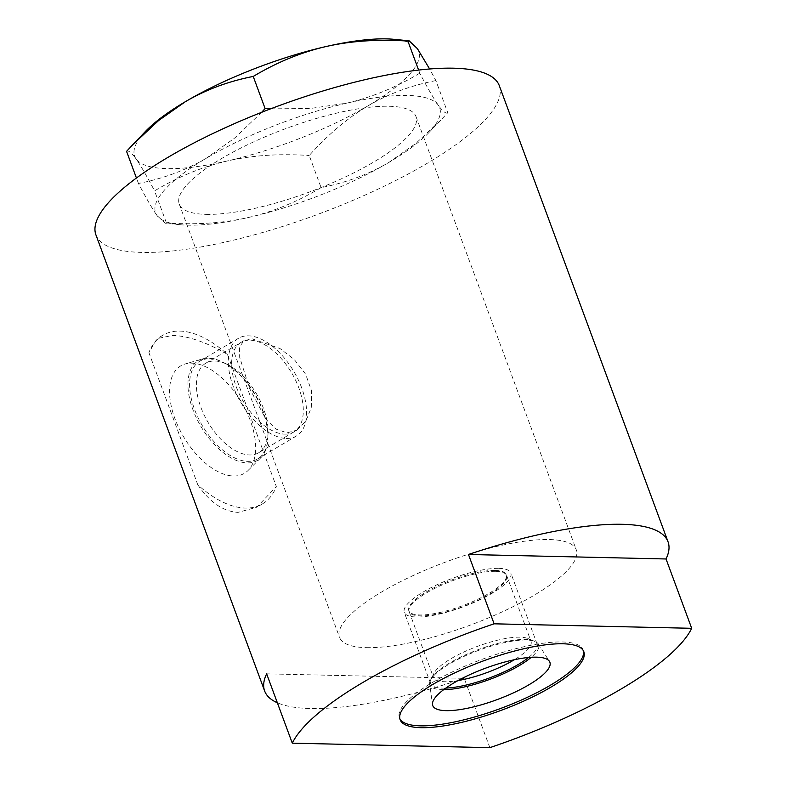 <?xml version="1.0" encoding="UTF-8"?>
<svg xmlns="http://www.w3.org/2000/svg" width="787" height="787" viewBox="0 0 787 787"><rect width="100%" height="100%" fill="white"/><g stroke="black" fill="none" stroke-linecap="round" stroke-linejoin="round"><path stroke-width="0.59" stroke-dasharray="3.94 2.95" d="M489.858 747.65L464.212 678.325L266.645 673.839M227.443 354.386C206.479 342.247 188.191 335.931 172.569 335.419L157.105 338.636L148.9 352.606A97.932 52.916 -120.6 0 1 162.771 335.282A97.932 52.916 -120.6 0 1 227.443 354.386L276.335 486.563A97.932 52.916 -120.6 0 1 262.464 503.877A97.932 52.916 -120.6 0 1 197.793 484.782L148.9 352.606M499.312 85.694A215.048 57.677 -20.3 0 1 375.92 190.139A215.048 57.677 -20.3 0 1 141.867 252.411A215.048 57.677 -20.3 0 1 95.935 234.91M464.212 678.325A215.048 57.677 -20.3 0 1 310.58 708.516A215.048 57.677 -20.3 0 1 277.339 702.761M197.793 484.782C209.716 502.254 223.134 511.461 238.038 512.386L256.798 507.222L276.335 486.563M233.483 475.997A62.448 33.743 59.4 0 0 248.062 470.488A62.448 33.743 59.4 0 0 244.501 407.518A62.448 33.743 59.4 0 0 191.743 363.161A62.448 33.743 -120.6 0 0 185.093 363.988A62.448 33.743 -120.6 0 0 177.075 424.016A62.448 33.743 -120.6 0 0 233.483 475.997M202.357 358.951A57.963 31.313 -120.6 0 0 194.91 414.66A57.963 31.313 -120.6 0 0 247.275 462.913A57.963 31.313 59.4 0 0 260.802 457.788A57.963 31.313 59.4 0 0 267.826 438.556A57.963 31.313 59.4 0 0 222.593 362.059A57.963 31.313 59.4 0 0 208.525 358.174A57.963 31.313 -120.6 0 0 202.357 358.951L185.093 363.988M296.915 430.135L305.897 421.153L311.318 407.43L311.573 390.962L305.641 374.219L294.348 359.62L280.015 348.543L252.273 338.872L243.98 340.633L239.573 346.9L239.681 357.337L249.43 388.119L265.898 419.225L276.001 429.102L287.029 432.83L296.915 430.135L258.687 452.741A51.991 28.096 59.4 0 1 249.597 454.965A51.991 28.096 -120.6 0 1 204.079 414.877A51.991 28.096 -120.6 0 1 205.751 363.23A51.991 28.096 -120.6 0 1 214.841 361.007A51.991 28.096 59.4 0 1 227.453 364.499L222.593 362.059M258.687 452.741A51.991 28.096 59.4 0 0 268.033 433.116A51.991 28.096 59.4 0 0 227.453 364.499M206.214 214.359A126.205 33.851 159.7 0 0 343.575 177.813A126.205 33.851 159.7 0 0 415.989 116.525A126.205 33.851 159.7 0 0 389.034 106.255A126.205 33.851 159.7 0 0 251.683 142.801A126.205 33.851 159.7 0 0 179.259 204.089A126.205 33.851 159.7 0 0 206.214 214.359M366.496 647.652A126.205 33.851 159.7 0 0 503.847 611.106A126.205 33.851 159.7 0 0 576.271 549.818A126.205 33.851 159.7 0 0 549.316 539.548A126.205 33.851 159.7 0 0 411.965 576.094A126.205 33.851 159.7 0 0 339.541 637.381A126.205 33.851 159.7 0 0 366.496 647.652M495.564 571.332A51.991 13.95 159.7 0 0 438.979 586.384A51.991 13.95 159.7 0 0 409.142 611.637A51.991 13.95 159.7 0 0 420.248 615.867A51.991 13.95 159.7 0 0 476.833 600.815A51.991 13.95 159.7 0 0 506.671 575.563A51.991 13.95 159.7 0 0 495.564 571.332M506.671 575.563L531.028 641.415A51.991 13.95 -20.3 0 0 527.752 638.483A51.991 13.95 -20.3 0 0 519.922 637.185A51.991 13.95 159.7 0 0 469.878 649.354A51.991 13.95 159.7 0 0 434.08 673.141A51.991 13.95 159.7 0 0 433.499 677.489A51.991 13.95 159.7 0 0 444.606 681.729A51.991 13.95 -20.3 0 0 458.064 680.548M531.028 641.415A51.991 13.95 -20.3 0 1 514.364 659.722M434.08 673.141L430.548 680.096A57.963 15.543 159.7 0 1 470.449 653.584A57.963 15.543 159.7 0 1 526.237 640.018A57.963 15.543 -20.3 0 1 534.973 641.474A57.963 15.543 -20.3 0 1 538.2 643.904A57.963 15.543 -20.3 0 1 531.255 657.283M443.661 689.678A57.963 15.543 -20.3 0 1 442.284 689.668A57.963 15.543 159.7 0 1 429.672 684.051L432.506 704.601M430.548 680.096A57.963 15.543 159.7 0 0 429.672 684.051M583.433 650.869A97.932 26.266 -20.3 0 0 583.157 649.934A97.932 26.266 -20.3 0 0 562.243 641.966A97.932 26.266 159.7 0 0 455.663 670.327A97.932 26.266 159.7 0 0 399.462 717.882A97.932 26.266 159.7 0 0 399.865 718.777M261.648 112.315L234.703 138.03L206.302 158.236A151.438 40.619 159.7 0 0 156.967 215.441A151.438 40.619 159.7 0 0 179.987 224.698A151.438 40.619 159.7 0 0 248.299 217.517A151.438 40.619 159.7 0 0 388.955 162.378L415.782 143.48L441.379 119.535L447.764 112.708L435.88 80.589L429.643 68.99M179.987 224.698L165.181 223.233L156.967 215.441C152.462 209.047 146.284 198.383 138.453 183.46C163.214 178.639 185.83 170.228 206.302 158.236A151.438 40.619 -20.3 0 1 346.959 103.097A151.438 40.619 -20.3 0 1 438.28 105.163A151.438 40.619 -20.3 0 1 428.846 132.649A151.438 40.619 -20.3 0 1 388.955 162.378C368.286 174.448 345.67 182.85 321.106 187.601L309.222 155.492C327.854 134.695 347.46 118.139 368.031 105.822C388.503 93.82 411.119 85.409 435.88 80.589M165.181 223.233L166.451 222.987C196.199 224.944 223.478 223.124 248.299 217.517C273.059 211.782 297.329 201.816 321.106 187.601M126.569 151.35C128.419 150.101 131.577 152.609 136.043 158.885A151.438 40.619 159.7 0 0 227.374 160.961A151.438 40.619 159.7 0 0 368.031 105.822A151.438 40.619 159.7 0 0 417.366 48.607A151.438 40.619 159.7 0 0 394.336 39.35M447.764 112.708C445.904 113.958 442.747 111.439 438.28 105.163C433.775 98.778 427.597 88.114 419.766 73.181L418.615 70.073M419.766 73.181C395.989 87.396 371.72 97.362 346.959 103.097L310.275 108.498L270.571 108.852M138.453 183.46L136.426 178.01M145.477 131.409A151.438 40.619 159.7 0 0 136.043 158.885C140.558 165.28 146.726 175.944 154.567 190.867C178.334 176.662 202.603 166.687 227.374 160.961C252.174 155.344 279.464 153.524 309.222 155.492M166.451 222.987L154.567 190.867M286.438 438.457A56.792 30.683 59.4 0 0 296.365 436.028A56.792 30.683 59.4 0 0 298.194 379.629A56.792 30.683 59.4 0 0 248.476 335.842A56.792 30.683 59.4 0 0 238.55 338.262A56.792 30.683 59.4 0 0 236.73 394.671A56.792 30.683 59.4 0 0 286.438 438.457M284.835 434.129A51.991 28.096 59.4 0 0 298.814 387.863A51.991 28.096 59.4 0 0 250.079 340.171A51.991 28.096 59.4 0 0 236.11 386.437A51.991 28.096 59.4 0 0 284.835 434.129M209.765 358.734A56.792 30.683 -120.6 0 1 259.484 402.521A56.792 30.683 -120.6 0 1 257.654 458.929A56.792 30.683 -120.6 0 1 247.728 461.359A56.792 30.683 -120.6 0 1 198.009 417.563A56.792 30.683 -120.6 0 1 199.839 361.164A56.792 30.683 -120.6 0 1 209.765 358.734M498.702 568.362A56.792 15.228 -20.3 0 1 510.832 572.985A56.792 15.228 -20.3 0 1 478.24 600.57A56.792 15.228 -20.3 0 1 416.431 617.008A56.792 15.228 -20.3 0 1 404.302 612.394A56.792 15.228 -20.3 0 1 436.893 584.81A56.792 15.228 -20.3 0 1 498.702 568.362M495.23 570.418A51.991 13.95 -20.3 0 1 488.924 593.398A51.991 13.95 -20.3 0 1 419.904 614.962A51.991 13.95 -20.3 0 1 426.21 591.981A51.991 13.95 -20.3 0 1 495.23 570.418M528.559 657.489A56.792 15.228 159.7 0 0 537.128 644.081A56.792 15.228 159.7 0 0 525.008 639.467A56.792 15.228 159.7 0 0 463.199 655.905A56.792 15.228 159.7 0 0 430.607 683.49A56.792 15.228 159.7 0 0 442.737 688.113A56.792 15.228 159.7 0 0 445.835 688.084M260.802 457.788L248.062 470.488M268.033 433.116L267.826 438.556M415.989 116.525L576.271 549.818M179.259 204.089L339.541 637.381M243.98 340.633L205.751 363.23M409.142 611.637L433.499 677.489M527.752 638.483L534.973 641.474M538.2 643.904L549.434 661.355M399.462 717.882L400.14 719.712M583.157 649.934L583.836 651.754M262.464 503.877L256.798 507.222M162.771 335.282L157.105 338.636M428.846 132.649L441.379 119.545M257.654 458.929L296.365 436.028M199.839 361.164L238.55 338.262M537.128 644.081L510.832 572.985M430.607 683.49L404.302 612.394"/><path stroke-width="1.18" d="M277.339 702.761A215.048 57.677 -20.3 0 1 264.648 691.016A215.048 57.677 -20.3 0 1 266.645 673.839L292.292 743.164L489.858 747.65A215.048 57.677 -20.3 0 0 691.684 628.301L494.118 623.816L468.472 554.491A215.048 57.677 -20.3 0 1 622.104 524.299A215.048 57.677 -20.3 0 1 668.035 541.8A215.048 57.677 -20.3 0 1 666.038 558.977L691.684 628.301M292.292 743.164A215.048 57.677 -20.3 0 1 494.118 623.816M562.921 643.786A97.932 26.266 159.7 0 0 456.332 672.147A97.932 26.266 159.7 0 0 400.14 719.712A97.932 26.266 159.7 0 0 421.055 727.68A97.932 26.266 159.7 0 0 527.644 699.318A97.932 26.266 159.7 0 0 583.836 651.754A97.932 26.266 159.7 0 0 562.921 643.786M264.648 691.016L95.935 234.91A215.048 57.677 -20.3 0 1 219.337 130.475A215.048 57.677 -20.3 0 1 453.381 68.194A215.048 57.677 -20.3 0 1 499.312 85.694L668.035 541.8M514.364 659.722A51.991 13.95 -20.3 0 1 458.064 680.548M531.255 657.283A57.963 15.543 -20.3 0 1 443.661 689.678M536.537 657.165A62.448 16.743 159.7 0 0 470.193 674.498A62.448 16.743 159.7 0 0 432.506 704.601A62.448 16.743 159.7 0 0 446.081 710.651A62.448 16.743 -20.3 0 0 515.642 691.822A62.448 16.743 -20.3 0 0 549.434 661.355A62.448 16.743 -20.3 0 0 536.537 657.165M399.865 718.777A97.932 26.266 159.7 0 0 420.376 725.85A97.932 26.266 -20.3 0 0 525.382 698.226A97.932 26.266 -20.3 0 0 583.433 650.869M429.643 68.99L417.366 48.607L409.151 40.826L394.336 39.35A151.438 40.619 159.7 0 0 326.034 46.541A151.438 40.619 159.7 0 0 185.378 101.68L158.551 120.578L132.944 144.513L126.569 151.35L136.426 178.01M409.151 40.826L407.882 41.072C378.134 39.104 350.845 40.924 326.034 46.541C301.273 52.267 277.004 62.232 253.227 76.447C228.663 81.199 206.046 89.61 185.378 101.68A151.438 40.619 159.7 0 0 145.477 131.409L132.944 144.513M418.615 70.073L407.882 41.072M270.571 108.852L265.111 108.557L253.227 76.447M265.111 108.557L261.648 112.315M468.472 554.491L666.038 558.977M445.835 688.084A56.792 15.228 159.7 0 0 528.559 657.489"/></g></svg>
